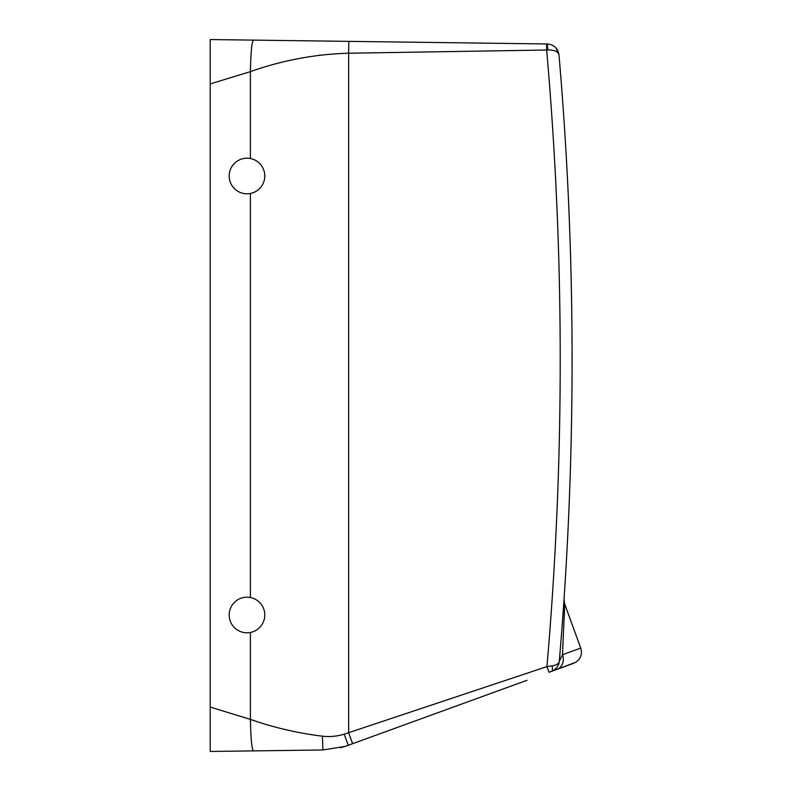 <?xml version="1.0" encoding="UTF-8"?>
<svg xmlns="http://www.w3.org/2000/svg" width="791" height="791" viewBox="0 0 791 791"><rect width="100%" height="100%" fill="white"/><g stroke="black" fill="none" stroke-linecap="round" stroke-linejoin="round"><path stroke-width="1.19" d="M561.066 639.652L559.306 661.207C558.733 666.022 556.142 669.404 551.545 671.351L573.653 663.303L551.545 671.351C552.612 670.719 552.771 668.909 552.009 665.913L546.937 666.605L344.184 734.177C337.045 736.362 329.788 737.034 322.431 736.194C298.088 733.237 274.082 727.641 250.401 719.405L210.198 707.075L210.198 751.45L322.916 749.977L345.341 746.338L322.916 749.977L345.341 746.338L340.15 747.792M210.198 707.075L210.198 39.55L253.427 40.114C251.815 41.972 250.806 52.473 250.401 71.635L210.198 83.925L210.198 60.314L210.198 83.925M210.198 706.956L210.198 730.686M547.313 43.96C553.967 44.642 557.863 48.251 558.98 54.806C558.041 51.514 554.333 49.892 547.837 49.962L547.313 43.96L253.427 40.114L348.811 41.369L348.653 53.224C315.164 54.154 282.417 60.294 250.401 71.635L250.401 158.536M319.465 55.192L318.911 55.261M345.331 737.321L348.287 745.33L345.331 746.338L527.014 680.28M322.431 736.194L322.916 749.977M546.729 43.96L546.65 50.011L348.653 53.224L348.653 732.802L351.619 740.959M547.837 49.962L546.65 50.011A3547.635 3547.635 0 0 1 546.937 666.605L548.994 672.281L551.545 671.351L548.994 672.281M558.98 54.806A3559.5 3559.5 0 0 1 559.306 661.207L562.48 654.74A11.865 10.174 70 0 1 556.973 669.374L575.828 662.245C580.802 658.685 582.443 653.969 580.742 648.096L562.48 654.74L564.705 604.453L562.48 654.74M551.545 671.351A11.865 11.865 0 0 0 553.601 670.363M555.302 669.127A11.865 11.865 0 0 0 559.306 661.207C558.94 663.6 556.508 665.162 552.009 665.913M559.247 661.741L559.148 662.393M255.513 191.62A17.797 17.797 0 0 0 262.602 167.465A17.797 17.797 0 0 0 238.447 160.375A17.797 17.797 0 0 0 231.358 184.53A17.797 17.797 0 0 0 255.513 191.62M238.447 630.625A17.797 17.797 0 0 1 231.358 606.47A17.797 17.797 0 0 1 255.513 599.38A17.797 17.797 0 0 1 262.602 623.535A17.797 17.797 0 0 1 238.447 630.625M564.131 619.046L564.507 609.624M250.401 632.464L250.401 719.405C250.806 738.537 251.815 749.037 253.417 750.886M250.401 597.541L250.401 193.459M344.184 734.177L348.287 745.33M348.653 732.802L352.638 743.748M571.102 276.514A3559.5 3559.5 0 0 1 559.306 661.207L558.921 663.352M558.842 53.729L555.727 47.618L558.842 53.729M580.742 648.096L564.715 604.057L563.993 599.736M560.127 651.319L560.423 647.71"/></g></svg>
